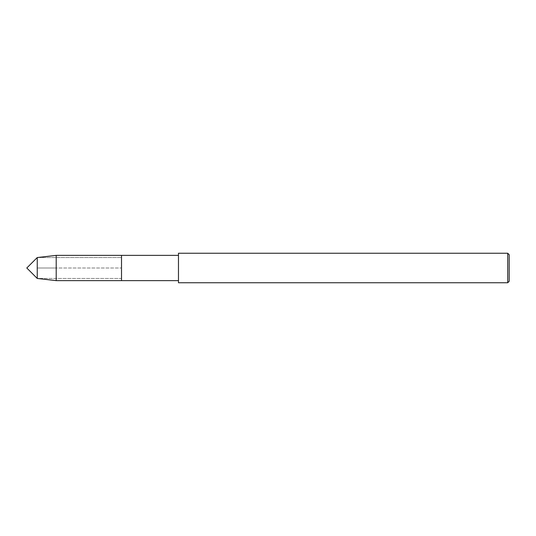 <?xml version="1.0" encoding="UTF-8"?>
<svg xmlns="http://www.w3.org/2000/svg" width="536" height="536" viewBox="0 0 536 536"><rect width="100%" height="100%" fill="white"/><g stroke="black" fill="none" stroke-linecap="round" stroke-linejoin="round"><path stroke-width="0.4" stroke-dasharray="2.68 2.01" d="M56.206 255.364L56.206 268L37.245 268L37.245 257.555L121.511 257.555L37.245 257.555L37.245 278.445L121.511 278.445L121.511 257.555L121.511 280.636L121.511 257.555L121.511 278.445L37.245 278.445L37.245 268L121.511 268L56.206 268L56.206 280.636M509.2 254.727L509.2 281.273M507.726 253.253L507.726 282.747M178.475 253.253L178.475 282.747M178.475 268L178.475 280.636L178.475 268M121.511 255.364L121.511 268L121.511 255.364"/><path stroke-width="0.8" d="M37.245 278.445L37.245 257.555L26.8 268L37.245 278.445L37.245 257.555L56.206 255.364L56.206 280.636L37.245 278.445M507.726 282.747L509.2 281.273L509.2 254.727L507.726 253.253L178.475 253.253L178.475 282.747L507.726 282.747L507.726 253.253M56.206 255.364L121.511 255.364L121.511 280.636L121.511 255.364L178.475 255.364M56.206 280.636L178.475 280.636"/></g></svg>
